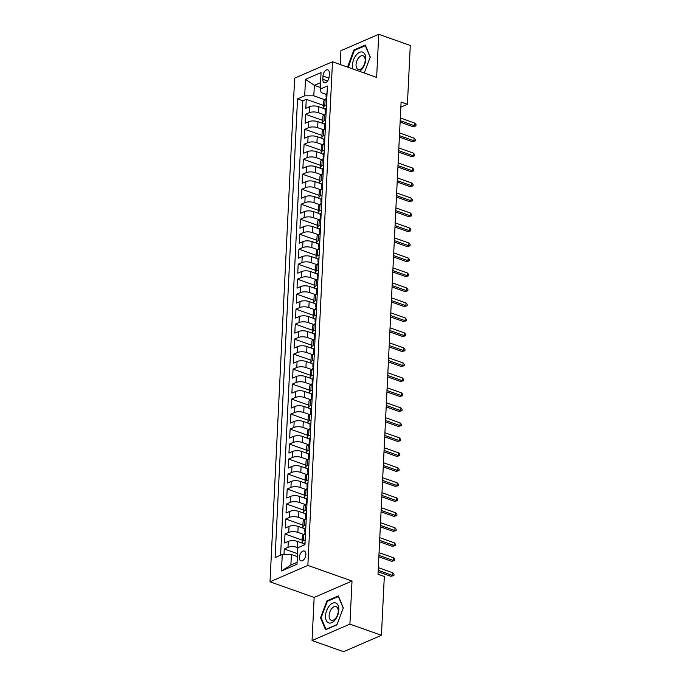 <?xml version="1.0" encoding="UTF-8"?>
<svg xmlns="http://www.w3.org/2000/svg" width="686" height="686" viewBox="0 0 686 686"><rect width="100%" height="100%" fill="white"/><g stroke="black" fill="none" stroke-linecap="round" stroke-linejoin="round"><path stroke-width="1.03" d="M305.887 554.52A5.205 2.958 -70.5 0 0 304.352 551.03A5.205 2.958 -70.5 0 0 299.345 557.358A5.205 2.958 -70.5 0 0 300.88 560.839A5.205 2.958 -70.5 0 0 305.887 554.52M312.053 640.535L349.903 624.131L352.012 581.033L314.162 597.437L312.053 640.535L343.583 651.7L381.433 635.296L384.314 576.463L378.003 574.233L401.096 102.068L407.407 104.298L410.279 45.465L378.749 34.3L340.899 50.704L340.222 64.501M314.162 597.437L270.01 581.805L294.646 78.161L332.496 61.757L307.86 565.401L270.01 581.805M324.015 108.585L318.69 106.699A6.5 2.504 -177.2 0 0 309.549 106.682L305.819 108.302L306.256 99.307L323.458 105.404M324.529 114.862L318.398 112.693A6.5 2.504 -177.2 0 0 309.257 112.684L305.527 114.296L322.72 120.393M305.527 114.296L305.081 123.291L308.82 121.671A6.5 2.504 -177.2 0 1 317.952 121.688L323.286 123.574M322.549 138.563L317.224 136.677A6.5 2.504 -177.2 0 0 308.083 136.66L304.352 138.28L304.79 129.285L321.991 135.382M321.82 153.553L316.486 151.666A6.5 2.504 -177.2 0 0 307.354 151.649L303.615 153.27L304.061 144.274L321.254 150.371M321.091 168.542L315.757 166.655A6.5 2.504 -177.2 0 0 306.616 166.647L302.886 168.259L303.323 159.263L320.525 165.36M320.353 183.531L315.028 181.644A6.5 2.504 -177.2 0 0 305.887 181.636L302.149 183.248L302.595 174.253L319.787 180.349M319.625 198.52L314.291 196.633A6.5 2.504 -177.2 0 0 305.15 196.625L301.42 198.237L301.857 189.242L319.059 195.339M318.887 213.509L313.562 211.622A6.5 2.504 -177.2 0 0 304.421 211.614L300.682 213.226L301.128 204.231L318.33 210.328M318.158 228.498L312.825 226.612A6.5 2.504 -177.2 0 0 303.684 226.603L299.954 228.215L300.391 219.228L317.592 225.317M317.421 243.487L312.096 241.601A6.5 2.504 -177.2 0 0 302.955 241.592L299.225 243.204L299.662 234.218L316.863 240.306M316.692 258.476L311.358 256.59A6.5 2.504 -177.2 0 0 302.217 256.581L298.487 258.193L298.925 249.207L316.126 255.295M315.954 273.465L310.629 271.579A6.5 2.504 -177.2 0 0 301.488 271.57L297.758 273.182L298.196 264.196L315.397 270.284M315.226 288.454L309.892 286.568A6.5 2.504 -177.2 0 0 300.751 286.559L297.021 288.171L297.458 279.185L314.66 285.273M314.488 303.444L309.163 301.557A6.5 2.504 -177.2 0 0 300.022 301.548L296.292 303.161L296.729 294.174L313.931 300.262M313.759 318.433L308.426 316.546A6.5 2.504 -177.2 0 0 299.285 316.538L295.555 318.15L295.992 309.163L313.193 315.251M313.022 333.422L307.697 331.535A6.5 2.504 -177.2 0 0 298.556 331.527L294.826 333.139L295.263 324.152L312.464 330.24M312.293 348.411L306.959 346.524A6.5 2.504 -177.2 0 0 297.827 346.516L294.088 348.128L294.526 339.141L311.727 345.23M311.555 363.4L306.23 361.513A6.5 2.504 -177.2 0 0 297.089 361.505L293.359 363.126L293.797 354.13L310.998 360.219M310.827 378.389L305.493 376.503A6.5 2.504 -177.2 0 0 296.361 376.494L292.622 378.115L293.059 369.119L310.261 375.208M310.089 393.387L304.764 391.492A6.5 2.504 -177.2 0 0 295.623 391.483L291.893 393.104L292.33 384.109L309.532 390.197M309.36 408.376L304.027 406.481A6.5 2.504 -177.2 0 0 294.894 406.472L291.156 408.093L291.593 399.098L308.794 405.186M308.623 423.365L303.298 421.47A6.5 2.504 -177.2 0 0 294.157 421.461L290.427 423.082L290.864 414.087L308.065 420.175M307.894 438.354L302.56 436.459A6.5 2.504 -177.2 0 0 293.428 436.45L289.689 438.071L290.127 429.076L307.328 435.164M307.156 453.343L301.831 451.457A6.5 2.504 -177.2 0 0 292.69 451.439L288.96 453.06L289.398 444.065L306.599 450.153M306.428 468.332L301.094 466.446A6.5 2.504 -177.2 0 0 291.962 466.429L288.223 468.049L288.66 459.054L305.862 465.142M305.69 483.321L300.365 481.435A6.5 2.504 -177.2 0 0 291.224 481.418L287.494 483.038L287.931 474.043L305.133 480.131M304.961 498.31L299.628 496.424A6.5 2.504 -177.2 0 0 290.495 496.407L286.757 498.027L287.194 489.032L304.395 495.12M304.224 513.3L298.899 511.413A6.5 2.504 -177.2 0 0 289.758 511.396L286.028 513.017L286.465 504.021L303.666 510.11M303.495 528.289L298.161 526.402A6.5 2.504 -177.2 0 0 289.029 526.385L285.29 528.006L285.728 519.01L302.929 525.099M302.758 543.278L297.432 541.391A6.5 2.504 -177.2 0 0 288.291 541.374L284.561 542.995L284.999 534L302.2 540.088M322.986 76L322.823 79.302A5.042 2.864 -70.5 0 0 324.315 82.68A5.042 2.864 -70.5 0 0 329.169 76.549L329.331 73.256A5.042 2.864 -70.5 0 0 327.839 69.878A5.042 2.864 -70.5 0 0 322.986 76L328.928 78.11M320.319 87.456L314.342 85.338L313.828 95.826L304.695 95.817L297.535 98.921L275.103 557.589L282.263 554.485L281.457 570.975L297.004 564.235L297.81 547.745L304.97 544.65L327.402 85.973L320.242 89.077L321.194 92.636L326.176 94.402M304.695 95.817L305.502 79.327L321.048 72.587L320.242 89.077M297.973 547.677L297.132 547.385L297.432 541.391M304.001 534.566L297.87 532.396L298.161 526.402M304.738 519.576L298.599 517.407L298.899 511.413M305.467 504.587L299.336 502.418L299.628 496.424M306.205 489.598L300.065 487.429L300.365 481.435M306.934 474.609L300.802 472.44L301.094 466.446M307.671 459.62L301.531 457.451L301.831 451.457M308.4 444.631L302.269 442.461L302.56 436.459M309.137 429.642L302.998 427.472L303.298 421.47M309.866 414.653L303.735 412.483L304.027 406.481M310.604 399.664L304.464 397.494L304.764 391.492M311.333 384.675L305.201 382.505L305.493 376.503M312.07 369.685L305.93 367.516L306.23 361.513M312.799 354.696L306.668 352.527L306.959 346.524M313.536 339.707L307.397 337.538L307.697 331.535M314.265 324.718L308.134 322.549L308.426 316.546M315.003 309.729L308.863 307.551L309.163 301.557M315.731 294.74L309.6 292.562L309.892 286.568M316.469 279.751L310.329 277.573L310.629 271.579M317.198 264.762L311.067 262.584L311.358 256.59M317.935 249.773L311.796 247.595L312.096 241.601M318.664 234.784L312.533 232.605L312.825 226.612M319.393 219.794L313.262 217.616L313.562 211.622M320.13 204.805L313.999 202.627L314.291 196.633M320.859 189.816L314.728 187.638L315.028 181.644M321.597 174.827L315.466 172.649L315.757 166.655M322.326 159.838L316.195 157.66L316.486 151.666M323.063 144.849L316.932 142.671L317.224 136.677M323.792 129.851L317.661 127.682L317.952 121.688M306.256 99.307L302.835 100.799L280.608 555.206M297.132 547.385A6.5 2.504 2.8 0 0 288 547.368L284.261 548.989L283.995 554.494M284.999 534L288.729 532.379A6.5 2.504 2.8 0 1 297.87 532.396M285.728 519.01L289.466 517.39A6.5 2.504 2.8 0 1 298.599 517.407M286.465 504.021L290.195 502.401A6.5 2.504 2.8 0 1 299.336 502.418M287.194 489.032L290.933 487.412A6.5 2.504 2.8 0 1 300.065 487.429M287.931 474.043L291.661 472.422A6.5 2.504 2.8 0 1 300.802 472.44M288.66 459.054L292.399 457.433A6.5 2.504 2.8 0 1 301.531 457.451M289.398 444.065L293.128 442.444A6.5 2.504 2.8 0 1 302.269 442.461M290.127 429.076L293.865 427.455A6.5 2.504 2.8 0 1 302.998 427.472M290.864 414.087L294.594 412.466A6.5 2.504 2.8 0 1 303.735 412.483M291.593 399.098L295.332 397.477A6.5 2.504 2.8 0 1 304.464 397.494M292.33 384.109L296.06 382.488A6.5 2.504 2.8 0 1 305.201 382.505M293.059 369.119L296.798 367.499A6.5 2.504 2.8 0 1 305.93 367.516M293.797 354.13L297.527 352.51A6.5 2.504 2.8 0 1 306.668 352.527M294.526 339.141L298.264 337.521A6.5 2.504 2.8 0 1 307.397 337.538M295.263 324.152L298.993 322.531A6.5 2.504 2.8 0 1 308.134 322.549M295.992 309.163L299.731 307.542A6.5 2.504 2.8 0 1 308.863 307.551M296.729 294.174L300.459 292.553A6.5 2.504 2.8 0 1 309.6 292.562M297.458 279.185L301.197 277.564A6.5 2.504 2.8 0 1 310.329 277.573M298.196 264.196L301.926 262.575A6.5 2.504 2.8 0 1 311.067 262.584M298.925 249.207L302.663 247.586A6.5 2.504 2.8 0 1 311.796 247.595M299.662 234.218L303.392 232.597A6.5 2.504 2.8 0 1 312.533 232.605M300.391 219.228L304.13 217.608A6.5 2.504 2.8 0 1 313.262 217.616M301.128 204.231L304.858 202.619A6.5 2.504 2.8 0 1 313.999 202.627M301.857 189.242L305.596 187.63A6.5 2.504 2.8 0 1 314.728 187.638M302.595 174.253L306.325 172.64A6.5 2.504 2.8 0 1 315.466 172.649M303.323 159.263L307.062 157.651A6.5 2.504 2.8 0 1 316.195 157.66M304.061 144.274L307.791 142.662A6.5 2.504 2.8 0 1 316.932 142.671M304.79 129.285L308.529 127.673A6.5 2.504 2.8 0 1 317.661 127.682M326.467 105.224L324.812 105.944A6.5 2.504 -177.2 0 0 323.355 107.41A6.5 2.504 -177.2 0 0 325.447 109.383M326.759 99.23L325.104 99.95A6.5 2.504 -177.2 0 0 323.655 101.417L323.355 107.41M326.022 114.219L324.367 114.939A6.5 2.504 -177.2 0 0 322.917 116.406L322.626 122.4A6.5 2.504 2.8 0 1 324.075 120.933L325.73 120.213M325.293 129.208L323.638 129.928A6.5 2.504 -177.2 0 0 322.188 131.395L321.897 137.389A6.5 2.504 2.8 0 1 323.346 135.922L325.001 135.202M324.555 144.197L322.9 144.918A6.5 2.504 -177.2 0 0 321.451 146.384L321.159 152.378A6.5 2.504 2.8 0 1 322.609 150.911L324.264 150.191M323.826 159.186L322.171 159.907A6.5 2.504 -177.2 0 0 320.722 161.373L320.431 167.367A6.5 2.504 2.8 0 1 321.88 165.901L323.535 165.18M323.089 174.175L321.434 174.896A6.5 2.504 -177.2 0 0 319.985 176.362L319.693 182.356A6.5 2.504 2.8 0 1 321.142 180.89L322.797 180.169M322.36 189.165L320.705 189.885A6.5 2.504 -177.2 0 0 319.256 191.351L318.964 197.345A6.5 2.504 2.8 0 1 320.413 195.879L322.068 195.158M321.623 204.154L319.968 204.874A6.5 2.504 -177.2 0 0 318.518 206.34L318.227 212.334A6.5 2.504 2.8 0 1 319.676 210.868L321.331 210.148M320.894 219.143L319.239 219.863A6.5 2.504 -177.2 0 0 317.79 221.329L317.498 227.323A6.5 2.504 2.8 0 1 318.947 225.857L320.602 225.137M320.156 234.132L318.501 234.852A6.5 2.504 -177.2 0 0 317.052 236.318L316.76 242.312A6.5 2.504 2.8 0 1 318.21 240.846L319.865 240.126M319.427 249.121L317.772 249.841A6.5 2.504 -177.2 0 0 316.323 251.308L316.032 257.301A6.5 2.504 2.8 0 1 317.481 255.835L319.136 255.115M318.69 264.11L317.035 264.83A6.5 2.504 -177.2 0 0 315.586 266.297L315.294 272.291A6.5 2.504 2.8 0 1 316.743 270.824L318.398 270.104M317.961 279.099L316.306 279.819A6.5 2.504 -177.2 0 0 314.857 281.286L314.565 287.28A6.5 2.504 2.8 0 1 316.014 285.813L317.669 285.093M317.224 294.088L315.569 294.809A6.5 2.504 -177.2 0 0 314.119 296.275L313.828 302.269A6.5 2.504 2.8 0 1 315.277 300.802L316.932 300.082M316.495 309.077L314.84 309.798A6.5 2.504 -177.2 0 0 313.391 311.264L313.099 317.258A6.5 2.504 2.8 0 1 314.548 315.792L316.203 315.071M315.757 324.066L314.102 324.787A6.5 2.504 -177.2 0 0 312.653 326.253L312.362 332.247A6.5 2.504 2.8 0 1 313.811 330.781L315.466 330.06M315.028 339.055L313.373 339.776A6.5 2.504 -177.2 0 0 311.924 341.242L311.633 347.236A6.5 2.504 2.8 0 1 313.082 345.77L314.737 345.049M314.291 354.045L312.636 354.765A6.5 2.504 -177.2 0 0 311.187 356.231L310.895 362.225A6.5 2.504 2.8 0 1 312.344 360.759L313.999 360.039M313.562 369.034L311.907 369.754A6.5 2.504 -177.2 0 0 310.458 371.22L310.166 377.214A6.5 2.504 2.8 0 1 311.615 375.748L313.27 375.036M312.825 384.023L311.17 384.743A6.5 2.504 -177.2 0 0 309.72 386.209L309.429 392.212A6.5 2.504 2.8 0 1 310.878 390.737L312.533 390.025M312.096 399.012L310.441 399.732A6.5 2.504 -177.2 0 0 308.992 401.199L308.7 407.201A6.5 2.504 2.8 0 1 310.149 405.726L311.804 405.014M311.358 414.001L309.703 414.721A6.5 2.504 -177.2 0 0 308.254 416.188L307.963 422.19A6.5 2.504 2.8 0 1 309.412 420.715L311.067 420.004M310.629 428.99L308.974 429.71A6.5 2.504 -177.2 0 0 307.525 431.177L307.234 437.179A6.5 2.504 2.8 0 1 308.683 435.704L310.338 434.993M309.892 443.979L308.237 444.7A6.5 2.504 -177.2 0 0 306.788 446.166L306.496 452.168A6.5 2.504 2.8 0 1 307.945 450.693L309.6 449.982M309.163 458.968L307.508 459.689A6.5 2.504 -177.2 0 0 306.059 461.155L305.767 467.157A6.5 2.504 2.8 0 1 307.217 465.683L308.872 464.971M308.426 473.957L306.771 474.678A6.5 2.504 -177.2 0 0 305.321 476.144L305.03 482.147A6.5 2.504 2.8 0 1 306.479 480.672L308.134 479.96M307.697 488.947L306.042 489.667A6.5 2.504 -177.2 0 0 304.593 491.133L304.301 497.136A6.5 2.504 2.8 0 1 305.75 495.661L307.405 494.949M306.959 503.944L305.304 504.656A6.5 2.504 -177.2 0 0 303.855 506.122L303.564 512.125A6.5 2.504 2.8 0 1 305.013 510.65L306.668 509.938M306.23 518.933L304.575 519.645A6.5 2.504 -177.2 0 0 303.126 521.111L302.835 527.114A6.5 2.504 2.8 0 1 304.284 525.639L305.939 524.927M305.493 533.922L303.838 534.634A6.5 2.504 -177.2 0 0 302.389 536.109L302.097 542.103A6.5 2.504 2.8 0 1 303.546 540.628L305.201 539.916M325.258 99.873L313.828 95.826M349.903 624.131L381.433 635.296M352.012 581.033L307.86 565.401M332.496 61.757L376.64 77.398L378.749 34.3M400.847 107.145L407.407 104.298M320.559 82.646L314.342 85.338L305.502 79.327M297.381 556.62L291.396 554.502L290.89 564.99L297.098 562.297M302.835 100.799L297.535 98.921M284.261 548.989L297.518 553.679M324.71 124.372A6.5 2.504 2.8 0 1 322.626 122.4M323.981 139.361A6.5 2.504 2.8 0 1 321.897 137.389M323.243 154.35A6.5 2.504 2.8 0 1 321.159 152.378M322.514 169.339A6.5 2.504 2.8 0 1 320.431 167.367M321.777 184.328A6.5 2.504 2.8 0 1 319.693 182.356M321.048 199.317A6.5 2.504 2.8 0 1 318.964 197.345M320.311 214.306A6.5 2.504 2.8 0 1 318.227 212.334M319.582 229.296A6.5 2.504 2.8 0 1 317.498 227.323M318.844 244.285A6.5 2.504 2.8 0 1 316.76 242.312M318.115 259.274A6.5 2.504 2.8 0 1 316.032 257.301M317.378 274.263A6.5 2.504 2.8 0 1 315.294 272.291M316.649 289.252A6.5 2.504 2.8 0 1 314.565 287.28M315.912 304.241A6.5 2.504 2.8 0 1 313.828 302.269M315.183 319.23A6.5 2.504 2.8 0 1 313.099 317.258M314.445 334.219A6.5 2.504 2.8 0 1 312.362 332.247M313.716 349.208A6.5 2.504 2.8 0 1 311.633 347.236M312.979 364.197A6.5 2.504 2.8 0 1 310.895 362.225M312.25 379.187A6.5 2.504 2.8 0 1 310.166 377.214M311.513 394.176A6.5 2.504 2.8 0 1 309.429 392.212M310.784 409.165A6.5 2.504 2.8 0 1 308.7 407.201M310.046 424.154A6.5 2.504 2.8 0 1 307.963 422.19M309.317 439.143A6.5 2.504 2.8 0 1 307.234 437.179M308.58 454.132A6.5 2.504 2.8 0 1 306.496 452.168M307.851 469.121A6.5 2.504 2.8 0 1 305.767 467.157M307.114 484.119A6.5 2.504 2.8 0 1 305.03 482.147M306.385 499.108A6.5 2.504 2.8 0 1 304.301 497.136M305.647 514.097A6.5 2.504 2.8 0 1 303.564 512.125M304.918 529.086A6.5 2.504 2.8 0 1 302.835 527.114M282.263 554.485L291.396 554.502M304.181 544.075A6.5 2.504 2.8 0 1 302.097 542.103M281.457 570.975L290.89 564.99M348.282 67.348L354.285 50.455L365.329 45.67L370.166 57.29L364.223 72.999L370.269 57.049L365.278 45.053L353.882 49.992L347.536 67.091M336.92 624.843L343.326 607.907L338.335 595.911L326.939 600.85L320.534 617.786L325.524 629.782L336.92 624.843M348.214 67.194L347.468 66.928M354.688 50.284L353.882 49.992M321.271 618.052L320.534 617.786M327.745 601.133L326.939 600.85M327.059 93.013A4.305 1.655 -177.2 0 0 326.202 93.948L326.056 96.795A4.305 1.655 -177.2 0 0 326.442 97.523L326.553 97.626M325.919 99.59L325.97 98.595A4.305 1.655 2.8 0 1 326.27 98.029L326.356 96.229A4.305 1.655 -177.2 0 0 326.056 96.795M400.118 122.099L412.818 126.601L414.653 125.804L400.187 120.676M414.79 123.103L415.99 124.458L415.913 125.958L414.653 125.804L414.79 123.103L400.324 117.975M415.913 125.958L412.818 126.601M359.55 71.344A10.564 6.003 -70.5 0 0 365.775 59.193A10.564 6.003 -70.5 0 0 359.601 52.333A10.564 6.003 -70.5 0 0 352.475 64.956A10.564 6.003 -70.5 0 0 352.964 69.012M365.166 60.634A7.237 4.107 -70.5 0 0 363.031 55.789A7.237 4.107 -70.5 0 0 356.06 64.578A7.237 4.107 -70.5 0 0 358.203 69.423A7.237 4.107 -70.5 0 0 365.166 60.634M335.917 603.054A10.564 6.003 -70.5 0 0 326.665 610.557A10.564 6.003 -70.5 0 0 328.448 622.811A10.564 6.003 -70.5 0 0 337.701 615.308A10.564 6.003 -70.5 0 0 335.917 603.054M336.234 606.698A7.237 4.107 -70.5 0 0 336.089 606.647A7.237 4.107 -70.5 0 0 329.846 611.963A7.237 4.107 -70.5 0 0 331.115 620.23A7.237 4.107 -70.5 0 0 331.261 620.281A7.237 4.107 -70.5 0 0 337.503 614.965A7.237 4.107 -70.5 0 0 336.234 606.698M337.015 624.552L325.97 629.345L321.134 617.717L327.342 601.313L338.387 596.528L343.223 608.148L337.023 624.56M326.33 108.002A4.305 1.655 -177.2 0 0 325.464 108.937L325.327 111.784A4.305 1.655 -177.2 0 0 325.704 112.513L325.816 112.615M325.19 114.579L325.241 113.584A4.305 1.655 2.8 0 1 325.533 113.019L325.627 111.218A4.305 1.655 -177.2 0 0 325.327 111.784M399.389 137.089L412.08 141.59L413.924 140.793L399.458 135.665M414.052 138.092L415.253 139.447L415.184 140.947L413.924 140.793L414.052 138.092L399.586 132.964M415.184 140.947L412.08 141.59M325.593 122.991A4.305 1.655 -177.2 0 0 324.735 123.926L324.589 126.773A4.305 1.655 -177.2 0 0 324.975 127.502L325.087 127.605M324.452 129.568L324.504 128.574A4.305 1.655 2.8 0 1 324.804 128.008L324.89 126.207A4.305 1.655 -177.2 0 0 324.589 126.773M398.652 152.078L411.351 156.579L413.186 155.782L398.72 150.654M413.324 153.081L414.524 154.436L414.447 155.936L413.186 155.782L413.324 153.081L398.858 147.953M414.447 155.936L411.351 156.579M324.864 137.98A4.305 1.655 -177.2 0 0 323.998 138.915L323.861 141.762A4.305 1.655 -177.2 0 0 324.238 142.491L324.349 142.594M323.723 144.557L323.775 143.563A4.305 1.655 2.8 0 1 324.066 142.997L324.161 141.196A4.305 1.655 -177.2 0 0 323.861 141.762M397.923 167.067L410.614 171.569L412.458 170.771L397.991 165.643M412.586 168.07L413.787 169.425L413.718 170.925L412.458 170.771L412.586 168.07L398.12 162.942M413.718 170.925L410.614 171.569M324.126 152.969A4.305 1.655 -177.2 0 0 323.269 153.904L323.123 156.751A4.305 1.655 -177.2 0 0 323.509 157.48L323.62 157.583M322.986 159.546L323.037 158.552A4.305 1.655 2.8 0 1 323.338 157.986L323.423 156.185A4.305 1.655 -177.2 0 0 323.123 156.751M397.185 182.056L409.885 186.558L411.72 185.76L397.254 180.632M411.857 183.059L413.058 184.414L412.981 185.915L411.72 185.76L411.857 183.059L397.391 177.931M412.981 185.915L409.885 186.558M323.398 167.967A4.305 1.655 -177.2 0 0 322.531 168.893L322.394 171.74A4.305 1.655 -177.2 0 0 322.772 172.469L322.883 172.572M322.257 174.536L322.309 173.541A4.305 1.655 2.8 0 1 322.6 172.975L322.694 171.174A4.305 1.655 -177.2 0 0 322.394 171.74M396.457 197.045L409.148 201.547L410.991 200.749L396.525 195.621M411.12 198.048L412.32 199.403L412.252 200.904L410.991 200.749L411.12 198.048L396.654 192.929M412.252 200.904L409.148 201.547M322.66 182.956A4.305 1.655 -177.2 0 0 321.803 183.882L321.657 186.729A4.305 1.655 -177.2 0 0 322.043 187.458L322.154 187.561M321.52 189.525L321.571 188.53A4.305 1.655 2.8 0 1 321.871 187.964L321.957 186.163A4.305 1.655 -177.2 0 0 321.657 186.729M395.719 212.034L408.419 216.536L410.254 215.738L395.788 210.611M410.391 213.037L411.591 214.392L411.514 215.893L410.254 215.738L410.391 213.037L395.925 207.918M411.514 215.893L408.419 216.536M321.931 197.945A4.305 1.655 -177.2 0 0 321.065 198.871L320.928 201.718A4.305 1.655 -177.2 0 0 321.305 202.447L321.417 202.55M320.791 204.514L320.842 203.519A4.305 1.655 2.8 0 1 321.134 202.953L321.228 201.152A4.305 1.655 -177.2 0 0 320.928 201.718M394.99 227.023L407.681 231.525L409.525 230.728L395.059 225.6M409.653 228.026L410.854 229.381L410.785 230.882L409.525 230.728L409.653 228.026L395.187 222.907M410.785 230.882L407.681 231.525M321.194 212.934A4.305 1.655 -177.2 0 0 320.336 213.861L320.19 216.707A4.305 1.655 -177.2 0 0 320.576 217.436L320.688 217.539M320.053 219.503L320.105 218.508A4.305 1.655 2.8 0 1 320.405 217.942L320.491 216.141A4.305 1.655 -177.2 0 0 320.19 216.707M394.253 242.012L406.952 246.514L408.787 245.717L394.321 240.589M408.925 243.016L410.125 244.37L410.048 245.871L408.787 245.717L408.925 243.016L394.459 237.896M410.048 245.871L406.952 246.514M320.465 227.924A4.305 1.655 -177.2 0 0 319.599 228.85L319.462 231.697A4.305 1.655 -177.2 0 0 319.839 232.425L319.95 232.528M319.324 234.492L319.376 233.497A4.305 1.655 2.8 0 1 319.667 232.931L319.762 231.131A4.305 1.655 -177.2 0 0 319.462 231.697M393.524 257.001L406.215 261.503L408.059 260.706L393.593 255.578M408.187 258.005L409.388 259.359L409.319 260.86L408.059 260.706L408.187 258.005L393.721 252.885M409.319 260.86L406.215 261.503M319.727 242.913A4.305 1.655 -177.2 0 0 318.87 243.839L318.724 246.686A4.305 1.655 -177.2 0 0 319.11 247.414L319.222 247.517M318.587 249.481L318.638 248.486A4.305 1.655 2.8 0 1 318.939 247.92L319.024 246.12A4.305 1.655 -177.2 0 0 318.724 246.686M392.786 271.999L405.486 276.492L407.321 275.695L392.855 270.567M407.458 272.994L408.659 274.349L408.582 275.849L407.321 275.695L407.458 272.994L392.992 267.874M408.582 275.849L405.486 276.492M318.999 257.902A4.305 1.655 -177.2 0 0 318.132 258.828L317.995 261.675A4.305 1.655 -177.2 0 0 318.373 262.404L318.484 262.506M317.858 264.47L317.91 263.475A4.305 1.655 2.8 0 1 318.201 262.91L318.295 261.109A4.305 1.655 -177.2 0 0 317.995 261.675M392.058 286.988L404.749 291.481L406.592 290.684L392.126 285.556M406.721 287.983L407.921 289.338L407.853 290.838L406.592 290.684L406.721 287.983L392.255 282.864M407.853 290.838L404.749 291.481M318.261 272.891A4.305 1.655 -177.2 0 0 317.404 273.817L317.258 276.664A4.305 1.655 -177.2 0 0 317.644 277.393L317.755 277.496M317.121 279.459L317.172 278.465A4.305 1.655 2.8 0 1 317.472 277.899L317.558 276.098A4.305 1.655 -177.2 0 0 317.258 276.664M391.32 301.977L404.02 306.471L405.855 305.673L391.389 300.545M405.992 302.972L407.192 304.327L407.115 305.827L405.855 305.673L405.992 302.972L391.526 297.853M407.115 305.827L404.02 306.471M317.532 287.88A4.305 1.655 -177.2 0 0 316.666 288.806L316.529 291.653A4.305 1.655 -177.2 0 0 316.906 292.382L317.018 292.485M316.392 294.448L316.443 293.454A4.305 1.655 2.8 0 1 316.735 292.888L316.829 291.087A4.305 1.655 -177.2 0 0 316.529 291.653M390.591 316.966L403.282 321.46L405.126 320.662L390.66 315.534M405.255 317.961L406.455 319.316L406.386 320.816L405.126 320.662L405.255 317.961L390.788 312.842M406.386 320.816L403.282 321.46M316.795 302.869A4.305 1.655 -177.2 0 0 315.937 303.795L315.792 306.642A4.305 1.655 -177.2 0 0 316.177 307.371L316.289 307.474M315.654 309.437L315.706 308.443A4.305 1.655 2.8 0 1 316.006 307.877L316.092 306.085A4.305 1.655 -177.2 0 0 315.792 306.642M389.854 331.955L402.553 336.449L404.388 335.651L389.922 330.523M404.526 332.95L405.726 334.314L405.649 335.806L404.388 335.651L404.526 332.95L390.06 327.831M405.649 335.806L402.553 336.449M316.066 317.858A4.305 1.655 -177.2 0 0 315.2 318.784L315.063 321.631A4.305 1.655 -177.2 0 0 315.44 322.36L315.551 322.463M314.925 324.427L314.977 323.432A4.305 1.655 2.8 0 1 315.268 322.866L315.363 321.074A4.305 1.655 -177.2 0 0 315.063 321.631M389.125 346.945L401.816 351.438L403.66 350.64L389.194 345.512M403.788 347.939L404.989 349.303L404.92 350.795L403.66 350.64L403.788 347.939L389.322 342.82M404.92 350.795L401.816 351.438M315.328 332.847A4.305 1.655 -177.2 0 0 314.471 333.773L314.325 336.62A4.305 1.655 -177.2 0 0 314.711 337.349L314.823 337.452M314.188 339.416L314.239 338.421A4.305 1.655 2.8 0 1 314.54 337.855L314.625 336.063A4.305 1.655 -177.2 0 0 314.325 336.62M388.387 361.934L401.087 366.427L402.922 365.629L388.456 360.502M403.059 362.928L404.26 364.292L404.183 365.784L402.922 365.629L403.059 362.928L388.593 357.809M404.183 365.784L401.087 366.427M314.6 347.836A4.305 1.655 -177.2 0 0 313.734 348.762L313.596 351.609A4.305 1.655 -177.2 0 0 313.974 352.338L314.085 352.441M313.459 354.405L313.511 353.41A4.305 1.655 2.8 0 1 313.802 352.844L313.896 351.052A4.305 1.655 -177.2 0 0 313.596 351.609M387.659 376.923L400.35 381.416L402.193 380.619L387.727 375.491M402.322 377.917L403.522 379.281L403.454 380.773L402.193 380.619L402.322 377.917L387.856 372.798M403.454 380.773L400.35 381.416M313.862 362.825A4.305 1.655 -177.2 0 0 313.005 363.752L312.859 366.598A4.305 1.655 -177.2 0 0 313.245 367.327L313.356 367.43M312.722 369.402L312.773 368.399A4.305 1.655 2.8 0 1 313.073 367.833L313.159 366.041A4.305 1.655 -177.2 0 0 312.859 366.598M386.921 391.912L399.621 396.405L401.456 395.608L386.99 390.48M401.593 392.906L402.793 394.27L402.716 395.762L401.456 395.608L401.593 392.906L387.127 387.787M402.716 395.762L399.621 396.405M313.133 377.815A4.305 1.655 -177.2 0 0 312.267 378.741L312.13 381.588A4.305 1.655 -177.2 0 0 312.507 382.316L312.619 382.419M311.993 384.392L312.044 383.388A4.305 1.655 2.8 0 1 312.336 382.822L312.43 381.03A4.305 1.655 -177.2 0 0 312.13 381.588M386.192 406.901L398.883 411.394L400.727 410.597L386.261 405.469M400.856 407.896L402.056 409.259L401.987 410.751L400.727 410.597L400.856 407.896L386.39 402.776M401.987 410.751L398.883 411.394M312.396 392.804A4.305 1.655 -177.2 0 0 311.538 393.73L311.393 396.577A4.305 1.655 -177.2 0 0 311.778 397.305L311.89 397.408M311.255 399.381L311.307 398.377A4.305 1.655 2.8 0 1 311.607 397.811L311.693 396.019A4.305 1.655 -177.2 0 0 311.393 396.577M385.455 421.89L398.154 426.383L399.989 425.586L385.523 420.458M400.127 422.885L401.327 424.248L401.25 425.74L399.989 425.586L400.127 422.885L385.661 417.765M401.25 425.74L398.154 426.383M311.667 407.793A4.305 1.655 -177.2 0 0 310.801 408.719L310.664 411.566A4.305 1.655 -177.2 0 0 311.041 412.295L311.152 412.397M310.526 414.37L310.578 413.366A4.305 1.655 2.8 0 1 310.869 412.8L310.964 411.008A4.305 1.655 -177.2 0 0 310.664 411.566M384.726 436.879L397.417 441.372L399.261 440.575L384.795 435.456M399.389 437.874L400.59 439.237L400.521 440.729L399.261 440.575L399.389 437.874L384.923 432.755M400.521 440.729L397.417 441.372M310.93 422.782A4.305 1.655 -177.2 0 0 310.072 423.708L309.926 426.555A4.305 1.655 -177.2 0 0 310.312 427.284L310.424 427.387M309.798 429.359L309.84 428.356A4.305 1.655 2.8 0 1 310.141 427.79L310.226 425.997A4.305 1.655 -177.2 0 0 309.926 426.555M383.989 451.868L396.688 456.362L398.523 455.564L384.057 450.445M398.66 452.863L399.861 454.226L399.784 455.718L398.523 455.564L398.66 452.863L384.194 447.744M399.784 455.718L396.688 456.362M310.201 437.771A4.305 1.655 -177.2 0 0 309.335 438.697L309.197 441.544A4.305 1.655 -177.2 0 0 309.575 442.273L309.686 442.376M309.06 444.348L309.112 443.345A4.305 1.655 2.8 0 1 309.403 442.779L309.497 440.987A4.305 1.655 -177.2 0 0 309.197 441.544M383.26 466.857L395.951 471.351L397.794 470.553L383.328 465.434M397.923 467.852L399.123 469.215L399.055 470.716L397.794 470.553L397.923 467.852L383.457 462.733M399.055 470.716L395.951 471.351M309.463 452.76A4.305 1.655 -177.2 0 0 308.606 453.686L308.46 456.533A4.305 1.655 -177.2 0 0 308.846 457.262L308.957 457.365M308.331 459.337L308.374 458.334A4.305 1.655 2.8 0 1 308.674 457.768L308.76 455.976A4.305 1.655 -177.2 0 0 308.46 456.533M382.522 481.846L395.222 486.34L397.057 485.542L382.591 480.423M397.194 482.841L398.395 484.205L398.317 485.705L397.057 485.542L397.194 482.841L382.728 477.722M398.317 485.705L395.222 486.34M308.734 467.749A4.305 1.655 -177.2 0 0 307.868 468.675L307.731 471.522A4.305 1.655 -177.2 0 0 308.108 472.251L308.22 472.354M307.594 474.326L307.645 473.323A4.305 1.655 2.8 0 1 307.937 472.765L308.031 470.965A4.305 1.655 -177.2 0 0 307.731 471.522M381.793 496.836L394.484 501.329L396.328 500.531L381.862 495.412M396.457 497.83L397.657 499.194L397.588 500.694L396.328 500.531L396.457 497.83L381.991 492.711M397.588 500.694L394.484 501.329M307.997 482.738A4.305 1.655 -177.2 0 0 307.139 483.664L306.994 486.511A4.305 1.655 -177.2 0 0 307.379 487.24L307.491 487.343M306.865 489.315L306.908 488.312A4.305 1.655 2.8 0 1 307.208 487.755L307.294 485.954A4.305 1.655 -177.2 0 0 306.994 486.511M381.056 511.825L393.755 516.318L395.599 515.52L381.124 510.401M395.728 512.819L396.928 514.183L396.851 515.683L395.599 515.52L395.728 512.819L381.262 507.7M396.851 515.683L393.755 516.318M307.268 497.727A4.305 1.655 -177.2 0 0 306.402 498.653L306.265 501.5A4.305 1.655 -177.2 0 0 306.642 502.229L306.753 502.332M306.127 504.304L306.179 503.301A4.305 1.655 2.8 0 1 306.471 502.744L306.565 500.943A4.305 1.655 -177.2 0 0 306.265 501.5M380.327 526.814L393.018 531.307L394.862 530.51L380.396 525.39M394.99 527.808L396.191 529.172L396.122 530.672L394.862 530.51L394.99 527.808L380.524 522.689M396.122 530.672L393.018 531.307M306.531 512.716A4.305 1.655 -177.2 0 0 305.673 513.643L305.536 516.498A4.305 1.655 -177.2 0 0 305.913 517.218L306.025 517.321M305.399 519.293L305.442 518.29A4.305 1.655 2.8 0 1 305.742 517.733L305.827 515.932A4.305 1.655 -177.2 0 0 305.536 516.498M379.59 541.803L392.289 546.296L394.133 545.499L379.658 540.379M394.261 542.806L395.462 544.161L395.385 545.662L394.133 545.499L394.261 542.806L379.795 537.678M395.385 545.662L392.289 546.296M305.802 527.706A4.305 1.655 -177.2 0 0 304.936 528.632L304.798 531.487A4.305 1.655 -177.2 0 0 305.176 532.216L305.287 532.31M304.661 534.283L304.713 533.279A4.305 1.655 2.8 0 1 305.013 532.722L305.099 530.921A4.305 1.655 -177.2 0 0 304.798 531.487M378.861 556.792L391.552 561.285L393.395 560.488L378.929 555.368M393.524 557.795L394.733 559.15L394.656 560.651L393.395 560.488L393.524 557.795L379.058 552.667M394.656 560.651L391.552 561.285M305.064 542.695A4.305 1.655 -177.2 0 0 304.207 543.621L304.138 545.01M378.123 571.781L390.823 576.274L392.666 575.477L378.192 570.358M392.795 572.784L393.996 574.139L393.918 575.64L392.666 575.477L392.795 572.784L378.329 567.656M393.918 575.64L390.823 576.274M318.398 112.693L318.69 106.699M309.257 112.684L309.549 106.682M288 547.368L288.291 541.374M288.729 532.379L289.029 526.385M289.466 517.39L289.758 511.396M290.195 502.401L290.495 496.407M290.933 487.412L291.224 481.418M291.661 472.422L291.962 466.429M292.399 457.433L292.69 451.439M293.128 442.444L293.428 436.45M293.865 427.455L294.157 421.461M294.594 412.466L294.894 406.472M295.332 397.477L295.623 391.483M296.06 382.488L296.361 376.494M296.798 367.499L297.089 361.505M297.527 352.51L297.827 346.516M298.264 337.521L298.556 331.527M298.993 322.531L299.285 316.538M299.731 307.542L300.022 301.548M300.459 292.553L300.751 286.559M301.197 277.564L301.488 271.57M301.926 262.575L302.217 256.581M302.663 247.586L302.955 241.592M303.392 232.597L303.684 226.603M304.13 217.608L304.421 211.614M304.858 202.619L305.15 196.625M305.596 187.63L305.887 181.636M306.325 172.64L306.616 166.647M307.062 157.651L307.354 151.649M307.791 142.662L308.083 136.66M308.529 127.673L308.82 121.671M324.812 105.944L325.104 99.95M324.075 120.933L324.367 114.939M323.346 135.922L323.638 129.928M322.609 150.911L322.9 144.918M321.88 165.901L322.171 159.907M321.142 180.89L321.434 174.896M320.413 195.879L320.705 189.885M319.676 210.868L319.968 204.874M318.947 225.857L319.239 219.863M318.21 240.846L318.501 234.852M317.481 255.835L317.772 249.841M316.743 270.824L317.035 264.83M316.014 285.813L316.306 279.819M315.277 300.802L315.569 294.809M314.548 315.792L314.84 309.798M313.811 330.781L314.102 324.787M313.082 345.77L313.373 339.776M312.344 360.759L312.636 354.765M311.615 375.748L311.907 369.754M310.878 390.737L311.17 384.743M310.149 405.726L310.441 399.732M309.412 420.715L309.703 414.721M308.683 435.704L308.974 429.71M307.945 450.693L308.237 444.7M307.217 465.683L307.508 459.689M306.479 480.672L306.771 474.678M305.75 495.661L306.042 489.667M305.013 510.65L305.304 504.656M304.284 525.639L304.575 519.645M303.546 540.628L303.838 534.634M327.599 80.991L322.823 79.302"/></g></svg>
